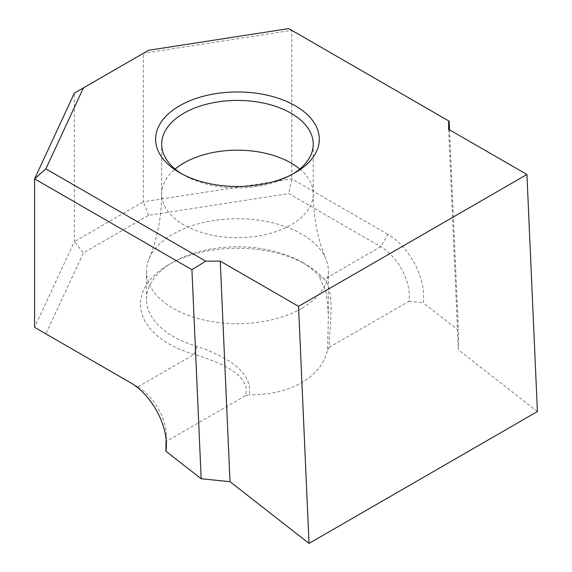 <?xml version="1.0" encoding="UTF-8"?>
<svg xmlns="http://www.w3.org/2000/svg" width="572" height="572" viewBox="0 0 572 572"><rect width="100%" height="100%" fill="white"/><g stroke="black" fill="none" stroke-linecap="round" stroke-linejoin="round"><path stroke-width="0.43" stroke-dasharray="2.86 2.15" d="M181.803 173.867A75.783 43.751 0 0 0 183.862 175.103L179.579 172.63L183.862 175.103A75.783 43.751 0 0 0 291.041 175.103L291.041 175.103A75.783 43.751 0 0 0 293.1 173.867M245.488 395.695L249.127 394.837C253.868 369.591 220.113 354.361 196.94 346.274A90.941 52.502 180 0 1 173.144 336.393A90.941 52.502 180 0 1 146.511 299.27A90.941 52.502 180 0 1 173.144 262.14A90.941 52.502 180 0 1 301.759 262.14L306.041 264.622A97.004 56.006 0 0 0 168.862 264.622A97.004 56.006 0 0 0 168.862 343.822A97.004 56.006 0 0 0 194.237 354.361C215.036 360.868 244.516 371.171 246.439 390.226L245.488 395.695L166.002 441.584M173.144 262.14L168.862 264.622M166.18 440.218A40.419 23.338 -120 0 0 166.38 436.443A40.419 23.338 -120 0 0 137.802 386.937L45.86 333.855L83.441 252.881L148.534 215.301L288.788 193.608L380.73 246.689A40.419 23.338 60 0 1 409.309 296.189A40.419 23.338 60 0 1 408.93 301.33L329.443 347.218L329.257 342.406C330.173 321.657 334.849 291.756 324.295 279.272L318.869 275.876L326.347 292.621L328.392 315.065L327.642 349.513C324.803 363.07 316.173 374.102 301.759 382.618C287.058 390.912 269.519 394.987 249.127 394.837M449.521 129.794L458.387 330.251L423.108 302.702A50.522 29.172 -120 0 0 387.873 234.313L380.73 246.689L324.295 279.272A97.004 56.006 0 0 0 306.041 264.622L301.759 262.14A90.941 52.502 180 0 1 318.869 275.876M301.759 308.344A90.941 52.502 180 0 1 202.652 319.727A90.941 52.502 180 0 1 146.511 271.221A90.941 52.502 180 0 1 148.999 259.016A90.941 52.502 180 0 1 173.144 234.091A90.941 52.502 180 0 1 262.183 220.692A90.941 52.502 180 0 1 325.904 259.016A90.941 52.502 180 0 1 328.392 271.221A90.941 52.502 180 0 1 301.759 308.344M130.659 382.818L137.802 386.937L130.659 382.818L137.802 386.937L194.237 354.361L196.94 346.274M387.873 234.313L291.806 178.85L143.3 201.823L143.3 53.318L74.381 93.107L74.381 241.613L34.592 327.348L45.86 333.855M537.408 411.547L458.387 349.835L458.387 330.251M448.634 129.286L458.387 349.835M148.534 50.3L143.3 53.318L291.806 30.345L291.806 178.85L288.788 193.608M288.788 28.6L449.142 121.178M148.534 215.301L143.3 201.823L74.381 241.613L83.441 252.881M408.93 301.33L423.108 302.702M327.642 349.513L329.443 347.218M299.785 169.047A75.783 43.751 180 0 1 313.234 193.937A75.783 43.751 180 0 1 291.041 224.875A75.783 43.751 180 0 1 208.451 234.356A75.783 43.751 180 0 1 161.669 193.937A75.783 43.751 180 0 1 175.118 169.047M148.999 259.016C157.228 239.31 161.447 217.617 161.669 193.937L161.669 144.165M328.392 271.221L328.392 315.065M313.234 144.165L313.234 193.937C313.456 217.617 317.674 239.31 325.904 259.016M146.511 271.221L146.511 299.27M291.041 175.103L295.324 172.63M166.38 436.443L166.38 444.694"/><path stroke-width="0.86" d="M293.1 173.867A75.783 43.751 0 0 0 313.234 144.165A75.783 43.751 0 0 0 291.041 113.227A75.783 43.751 0 0 0 183.862 113.227A75.783 43.751 0 0 0 161.669 144.165A75.783 43.751 0 0 0 181.803 173.867M179.579 172.63L179.579 172.63A81.846 47.254 180 0 1 179.579 105.799A81.846 47.254 180 0 1 295.324 105.799A81.846 47.254 180 0 1 295.324 172.63A81.846 47.254 180 0 1 179.579 172.63M191.92 269.684L201.172 478.75L230.008 481.688L220.249 261.139L298.541 306.342L526.926 174.489L448.634 129.286L448.698 120.921L288.788 28.6L148.534 50.3L83.441 87.881L45.86 168.854L205.77 261.175L191.92 269.684L34.592 178.843L34.592 327.348L130.659 382.811A50.522 29.172 60 0 1 130.659 382.818A50.522 29.172 60 0 1 166.38 444.694A50.522 29.172 60 0 1 165.894 451.201L166.002 441.584A40.419 23.338 -120 0 0 166.18 440.218M201.172 478.75L165.894 451.201M45.86 168.854L34.592 178.843L74.381 93.107L83.441 87.881M230.008 481.688L309.03 543.4L537.408 411.547L526.926 174.489M298.541 306.342L309.03 543.4M448.698 120.921L449.142 121.178L449.521 129.794M220.249 261.139L205.77 261.175M175.118 169.047A75.783 43.751 180 0 1 183.862 162.999A75.783 43.751 180 0 1 299.785 169.047"/></g></svg>
